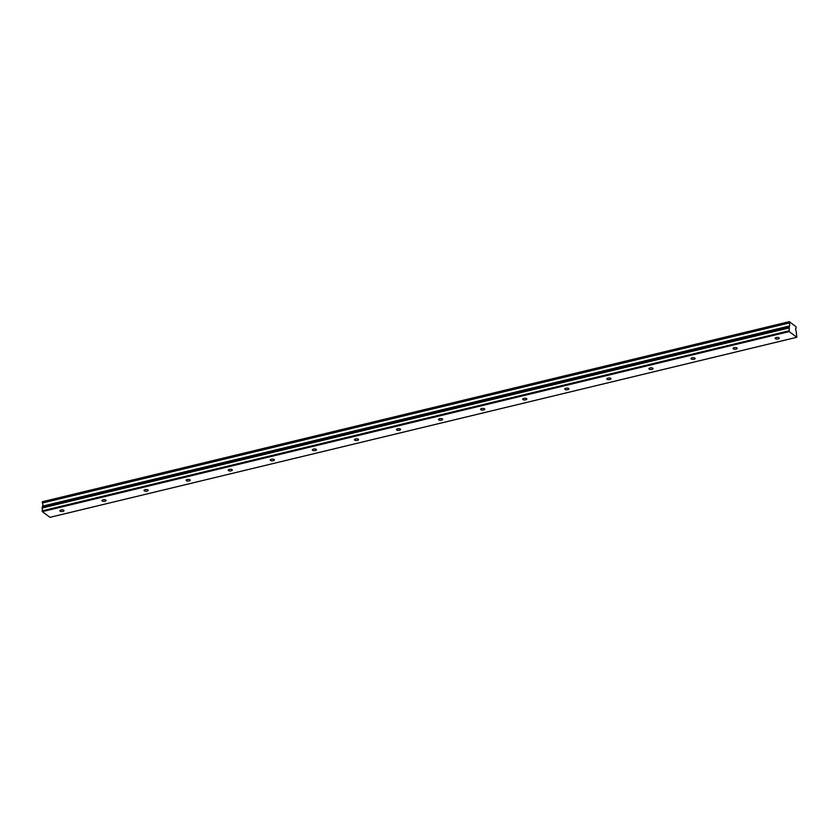<?xml version="1.0" encoding="UTF-8"?>
<svg xmlns="http://www.w3.org/2000/svg" width="839" height="839" viewBox="0 0 839 839"><rect width="100%" height="100%" fill="white"/><g stroke="black" fill="none" stroke-linecap="round" stroke-linejoin="round"><path stroke-width="1.26" d="M60.985 509.965A2.077 0.839 177.8 0 0 59.863 510.762A2.077 0.839 177.8 0 0 62.894 511.391A2.077 0.839 177.8 0 0 64.005 510.605A2.077 0.839 177.8 0 0 60.985 509.965M776.264 337.53A2.077 0.839 177.8 0 0 775.142 338.327A2.077 0.839 177.8 0 0 778.162 338.956A2.077 0.839 177.8 0 0 779.284 338.169A2.077 0.839 177.8 0 0 776.264 337.53M734.188 347.671A2.077 0.839 177.8 0 0 733.066 348.468A2.077 0.839 177.8 0 0 736.086 349.097A2.077 0.839 177.8 0 0 737.208 348.311A2.077 0.839 177.8 0 0 734.188 347.671M692.112 357.823A2.077 0.839 177.8 0 0 690.99 358.61A2.077 0.839 177.8 0 0 694.01 359.249A2.077 0.839 177.8 0 0 695.132 358.452A2.077 0.839 177.8 0 0 692.112 357.823M650.036 367.964A2.077 0.839 177.8 0 0 648.914 368.751A2.077 0.839 177.8 0 0 651.934 369.391A2.077 0.839 177.8 0 0 653.057 368.594A2.077 0.839 177.8 0 0 650.036 367.964M607.96 378.106A2.077 0.839 177.8 0 0 606.838 378.903A2.077 0.839 177.8 0 0 609.869 379.532A2.077 0.839 177.8 0 0 610.981 378.735A2.077 0.839 177.8 0 0 607.96 378.106M565.885 388.247A2.077 0.839 177.8 0 0 564.762 389.044A2.077 0.839 177.8 0 0 567.793 389.674A2.077 0.839 177.8 0 0 568.905 388.887A2.077 0.839 177.8 0 0 565.885 388.247M523.809 398.389A2.077 0.839 177.8 0 0 522.687 399.186A2.077 0.839 177.8 0 0 525.717 399.815A2.077 0.839 177.8 0 0 526.84 399.028A2.077 0.839 177.8 0 0 523.809 398.389M481.733 408.53A2.077 0.839 177.8 0 0 480.611 409.327A2.077 0.839 177.8 0 0 483.642 409.956A2.077 0.839 177.8 0 0 484.764 409.17A2.077 0.839 177.8 0 0 481.733 408.53M439.657 418.682A2.077 0.839 177.8 0 0 438.545 419.469A2.077 0.839 177.8 0 0 441.566 420.108A2.077 0.839 177.8 0 0 442.688 419.311A2.077 0.839 177.8 0 0 439.657 418.682M397.581 428.823A2.077 0.839 177.8 0 0 396.469 429.61A2.077 0.839 177.8 0 0 399.49 430.25A2.077 0.839 177.8 0 0 400.612 429.453A2.077 0.839 177.8 0 0 397.581 428.823M355.505 438.965A2.077 0.839 177.8 0 0 354.394 439.762A2.077 0.839 177.8 0 0 357.414 440.391A2.077 0.839 177.8 0 0 358.536 439.594A2.077 0.839 177.8 0 0 355.505 438.965M313.44 449.106A2.077 0.839 177.8 0 0 312.318 449.903A2.077 0.839 177.8 0 0 315.338 450.533A2.077 0.839 177.8 0 0 316.46 449.746A2.077 0.839 177.8 0 0 313.44 449.106M271.364 459.248A2.077 0.839 177.8 0 0 270.242 460.045A2.077 0.839 177.8 0 0 273.262 460.674A2.077 0.839 177.8 0 0 274.384 459.887A2.077 0.839 177.8 0 0 271.364 459.248M229.288 469.4A2.077 0.839 177.8 0 0 228.166 470.186A2.077 0.839 177.8 0 0 231.186 470.826A2.077 0.839 177.8 0 0 232.309 470.029A2.077 0.839 177.8 0 0 229.288 469.4M187.212 479.541A2.077 0.839 177.8 0 0 186.09 480.328A2.077 0.839 177.8 0 0 189.111 480.967A2.077 0.839 177.8 0 0 190.233 480.17A2.077 0.839 177.8 0 0 187.212 479.541M145.137 489.682A2.077 0.839 177.8 0 0 144.014 490.469A2.077 0.839 177.8 0 0 147.035 491.109A2.077 0.839 177.8 0 0 148.157 490.312A2.077 0.839 177.8 0 0 145.137 489.682M103.061 499.824A2.077 0.839 177.8 0 0 101.939 500.621A2.077 0.839 177.8 0 0 104.969 501.25A2.077 0.839 177.8 0 0 106.081 500.453A2.077 0.839 177.8 0 0 103.061 499.824M796.798 337.288L49.962 517.338L42.349 511.633L789.184 331.594L796.798 337.288L796.201 331.164A1.898 0.776 -103.6 0 1 795.697 329.318A1.898 0.776 -103.6 0 1 796.085 328.133L795.917 326.633L789.279 321.662L789.163 322.805L42.38 503.022L789.205 322.984A1.898 0.776 -103.6 0 1 789.719 324.829A1.898 0.776 -103.6 0 1 789.331 326.014L42.453 506.169L789.331 326.014M42.38 503.022A1.898 0.776 -103.6 0 1 42.883 504.879A1.898 0.776 -103.6 0 1 42.495 506.053M42.349 511.633L42.453 506.169M42.328 502.855L42.443 501.712L789.279 321.662M789.289 326.119L789.184 331.594M42.055 510.888L788.891 330.849M41.95 508.067L788.786 328.028M789.121 321.861L42.296 501.911M42.506 507.322L789.331 327.283"/></g></svg>
